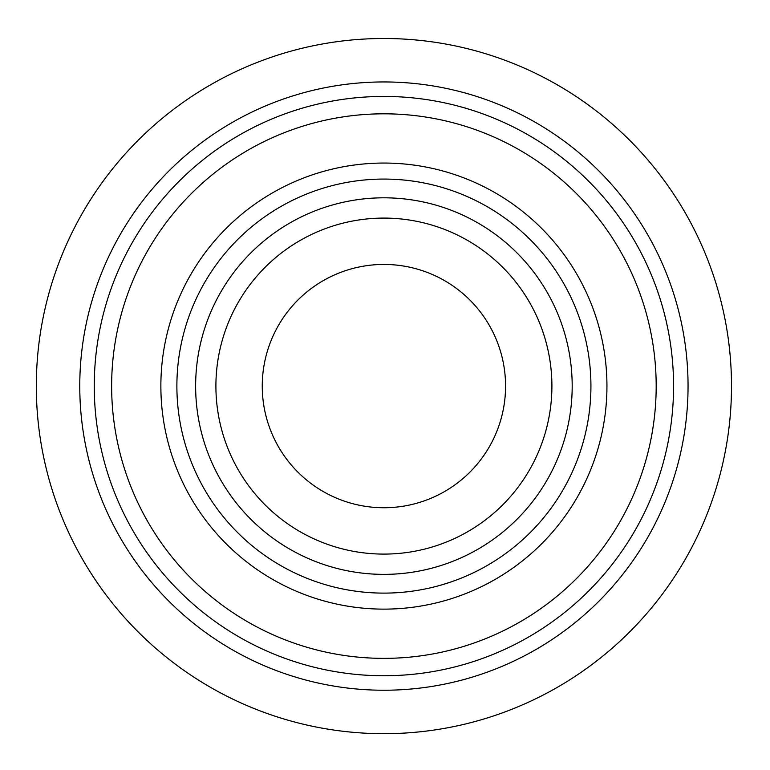<?xml version="1.0" encoding="UTF-8"?>
<svg xmlns="http://www.w3.org/2000/svg" width="770" height="770" viewBox="0 0 770 770"><rect width="100%" height="100%" fill="white"/><g stroke="black" fill="none" stroke-linecap="round" stroke-linejoin="round"><path stroke-width="1.16" d="M606.943 386.097A223.04 223.04 0 0 1 272.387 579.252A223.04 223.04 0 0 1 272.387 192.933A223.04 223.04 0 0 1 606.943 386.097M656.184 386.097A272.282 272.282 0 0 1 247.767 621.89A272.282 272.282 0 0 1 247.767 150.294A272.282 272.282 0 0 1 656.184 386.097M673.567 386.097A289.664 289.664 0 0 1 239.075 636.944A289.664 289.664 0 0 1 239.075 135.241A289.664 289.664 0 0 1 673.567 386.097M688.053 386.097A304.14 304.14 0 0 1 231.837 649.485A304.14 304.14 0 0 1 231.837 122.7A304.14 304.14 0 0 1 688.053 386.097M505.563 386.097A121.66 121.66 0 0 1 323.082 491.453A121.66 121.66 0 0 1 323.082 280.732A121.66 121.66 0 0 1 505.563 386.097M551.907 386.097A168.004 168.004 0 0 1 299.905 531.589A168.004 168.004 0 0 1 299.905 240.596A168.004 168.004 0 0 1 551.907 386.097A168.004 168.004 0 0 1 299.905 531.589A168.004 168.004 0 0 1 299.905 240.596A168.004 168.004 0 0 1 551.907 386.097M572.187 386.097A188.275 188.275 0 0 1 289.77 549.145A188.275 188.275 0 0 1 289.77 223.04A188.275 188.275 0 0 1 572.187 386.097M590.927 386.097A207.024 207.024 0 0 1 280.396 565.382A207.024 207.024 0 0 1 280.396 206.803A207.024 207.024 0 0 1 590.927 386.097M731.5 386.097A347.597 347.597 0 0 0 383.903 38.5A347.597 347.597 0 0 0 36.315 386.097A347.597 347.597 0 0 0 383.903 733.685A347.597 347.597 0 0 0 731.5 386.097"/></g></svg>
